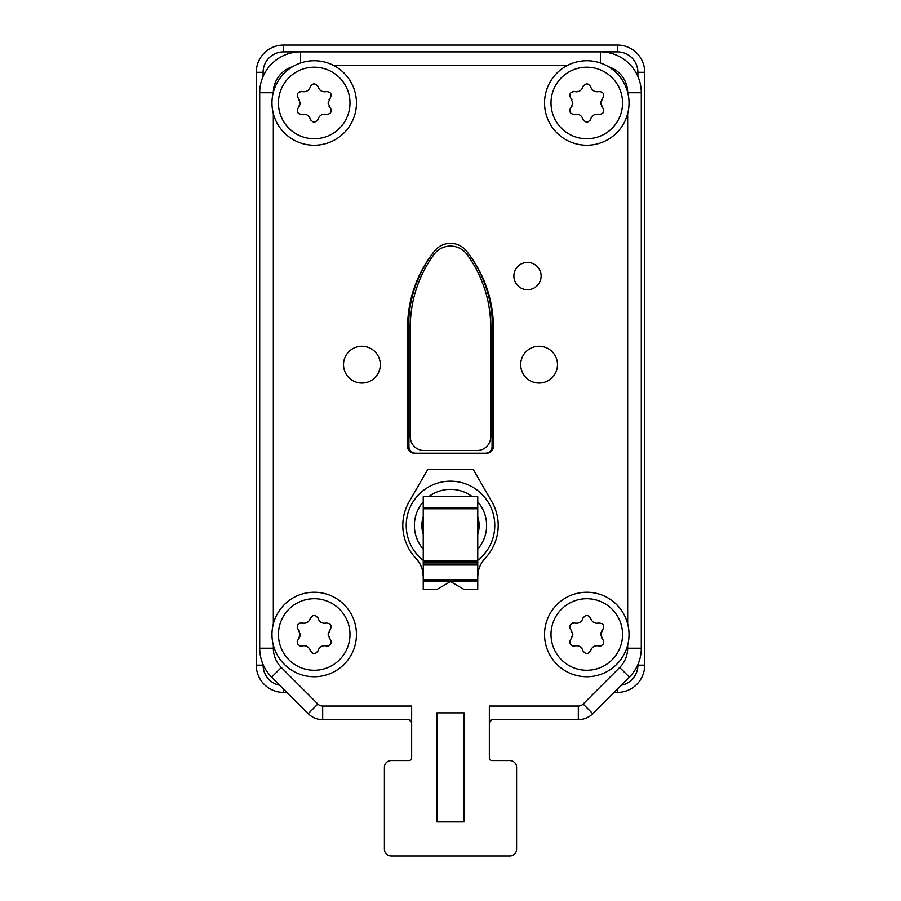 <?xml version="1.0" encoding="UTF-8"?>
<svg xmlns="http://www.w3.org/2000/svg" width="901" height="901" viewBox="0 0 901 901"><rect width="100%" height="100%" fill="white"/><g stroke="black" fill="none" stroke-linecap="round" stroke-linejoin="round"><path stroke-width="1.35" d="M637.897 76.405L637.897 72.305A20.441 20.441 0 0 0 617.455 51.864L283.545 51.864A20.441 20.441 0 0 0 263.103 72.305L263.103 76.405M621.206 685.244A20.441 20.441 0 0 0 637.897 665.152L637.897 664.555M263.103 664.555L263.103 665.152A20.441 20.441 0 0 0 279.794 685.244M614.043 692.407L617.455 692.407A27.255 27.255 0 0 0 644.711 665.152L644.711 72.305A27.255 27.255 0 0 0 617.455 45.05L283.545 45.05A27.255 27.255 0 0 0 256.289 72.305L256.289 665.152A27.255 27.255 0 0 0 283.545 692.407L286.957 692.407M415.744 453.226A6.814 6.814 0 0 1 408.93 446.412L408.93 317.107A122.66 122.66 0 0 1 434.35 251.255A20.441 20.441 0 0 1 434.552 250.996A122.66 122.66 0 0 0 407.567 327.75L407.567 446.412A6.814 6.814 0 0 0 414.381 453.226L486.619 453.226A6.814 6.814 0 0 0 493.433 446.412L493.433 327.75A122.66 122.66 0 0 0 466.448 250.996A20.441 20.441 0 0 1 466.65 251.255A122.66 122.66 0 0 1 492.07 317.107L492.07 446.412A6.814 6.814 0 0 1 485.256 453.226M273.33 645.127L273.33 648.213A27.255 27.255 0 0 0 281.315 667.483L317.862 704.041A6.814 6.814 0 0 0 322.682 706.035L411.656 706.035L411.656 757.82A2.726 2.726 0 0 1 408.93 760.545L391.214 760.545A6.814 6.814 0 0 0 384.4 767.359L384.4 849.136L384.4 767.359M322.682 706.035L322.682 719.662A20.441 20.441 0 0 1 308.232 713.682A20.441 20.441 0 0 0 322.682 719.662L408.93 719.662A2.726 2.726 0 0 1 410.068 719.91M411.419 721.284A2.726 2.726 0 0 1 411.656 722.388L408.93 719.662M489.344 757.82A2.726 2.726 0 0 0 492.07 760.545L509.786 760.545L492.07 760.545A2.726 2.726 0 0 1 489.344 757.82L489.344 706.035L578.318 706.035A6.814 6.814 0 0 0 583.138 704.041L592.768 713.682A20.441 20.441 0 0 1 578.318 719.662A20.441 20.441 0 0 0 592.768 713.682L629.326 677.124A40.883 40.883 0 0 0 641.298 648.213L641.298 92.747A40.883 40.883 0 0 0 600.415 51.864L300.585 51.864A40.883 40.883 0 0 0 259.702 92.747L259.702 648.213A40.883 40.883 0 0 0 271.674 677.124L308.232 713.682L317.862 704.041M490.932 719.91A2.726 2.726 0 0 1 492.07 719.662L489.344 722.388A2.726 2.726 0 0 1 490.133 720.473M516.6 767.359L516.6 849.136L516.6 767.359A6.814 6.814 0 0 0 509.786 760.545M509.786 855.95L391.214 855.95L509.786 855.95A6.814 6.814 0 0 0 516.6 849.136M384.4 849.136A6.814 6.814 0 0 0 391.214 855.95M411.656 757.82A2.726 2.726 0 0 1 408.93 760.545M273.33 113.616L273.33 623.841M292.532 66.708A27.255 27.255 0 0 0 273.33 92.319M567.281 65.491L333.719 65.491M627.67 92.319A27.255 27.255 0 0 0 608.468 66.708M583.138 704.041L619.685 667.483A27.255 27.255 0 0 0 627.67 648.213L627.67 645.127M627.67 623.841L627.67 113.616M466.448 250.996A20.441 20.441 0 0 0 434.552 250.996M513.874 276.055A13.628 13.628 0 0 0 527.502 289.683A13.628 13.628 0 0 0 541.129 276.055A13.628 13.628 0 0 0 527.502 262.428A13.628 13.628 0 0 0 513.874 276.055M520.688 364.635A18.403 18.403 0 0 0 539.091 383.038A18.403 18.403 0 0 0 557.482 364.635A18.403 18.403 0 0 0 539.091 346.243A18.403 18.403 0 0 0 520.688 364.635M343.518 364.635A18.403 18.403 0 0 0 361.909 383.038A18.403 18.403 0 0 0 380.312 364.635A18.403 18.403 0 0 0 361.909 346.243A18.403 18.403 0 0 0 343.518 364.635M436.872 821.881L436.872 712.849L464.128 712.849L464.128 821.881L436.872 821.881M492.07 719.662L578.318 719.662L578.318 706.035M490.707 326.928L490.707 436.872A13.628 13.628 0 0 1 477.079 450.5L423.92 450.5A13.628 13.628 0 0 1 410.293 436.872L410.293 326.928A122.66 122.66 0 0 1 434.012 254.431A20.441 20.441 0 0 1 466.988 254.431A122.66 122.66 0 0 1 490.707 326.928L490.707 436.872M477.079 450.5L423.92 450.5M410.293 436.872L410.293 326.928M356.458 634.484A42.246 42.246 0 0 0 314.212 592.239A42.246 42.246 0 0 0 271.967 634.484A42.246 42.246 0 0 0 314.212 676.73A42.246 42.246 0 0 0 356.458 634.484A42.246 42.246 0 0 0 314.212 592.239A42.246 42.246 0 0 0 271.967 634.484M299.887 645.826A4.021 4.021 0 0 0 302.195 645.904C297.544 645.6 296.249 643.359 298.31 639.181L300.247 634.484L298.31 629.788C296.249 625.621 297.544 623.379 302.195 623.064C306.194 623.751 308.908 622.186 310.327 618.368C312.917 614.493 315.508 614.493 318.098 618.368C319.517 622.186 322.231 623.751 326.23 623.064C330.881 623.368 332.176 625.609 330.115 629.788L328.178 634.484L330.115 639.181C332.176 643.359 330.881 645.6 326.23 645.904A4.021 4.021 0 0 0 327.401 646.04M329.822 638.865A6.679 6.679 0 0 1 329.068 637.795M328.246 635.408A6.679 6.679 0 0 1 328.178 634.484M328.201 634.034A6.679 6.679 0 0 1 328.426 632.682M329.056 631.196A6.679 6.679 0 0 1 329.822 630.114M327.987 645.972A4.021 4.021 0 0 0 328.55 645.826M331.196 641.23A4.021 4.021 0 0 0 331.05 640.667M317.625 651.682A4.021 4.021 0 0 0 318.098 650.601A6.679 6.679 0 0 1 318.312 649.959M323.132 645.837A6.679 6.679 0 0 1 323.718 645.735M324.304 645.69A6.679 6.679 0 0 1 324.923 645.702M325.565 645.769A6.679 6.679 0 0 1 326.23 645.904C322.231 645.217 319.517 646.783 318.098 650.601C315.508 654.486 312.917 654.486 310.327 650.601A4.021 4.021 0 0 0 310.811 651.682M313.086 653.405A4.021 4.021 0 0 0 313.649 653.529M310.113 649.959A6.679 6.679 0 0 1 310.327 650.601C308.908 646.794 306.194 645.229 302.195 645.904A6.679 6.679 0 0 1 302.871 645.769M303.502 645.702A6.679 6.679 0 0 1 304.121 645.69M304.718 645.735A6.679 6.679 0 0 1 305.304 645.837M305.867 645.983A6.679 6.679 0 0 1 306.43 646.186M297.386 640.667A4.021 4.021 0 0 0 297.229 641.23M298.614 630.103A6.679 6.679 0 0 1 299.369 631.173M300.224 634.935A6.679 6.679 0 0 1 299.999 636.286M299.38 637.773A6.679 6.679 0 0 1 298.614 638.865M302.871 623.199A6.679 6.679 0 0 1 302.195 623.064A4.021 4.021 0 0 0 301.024 622.94M300.438 622.996A4.021 4.021 0 0 0 299.875 623.143M297.229 627.738A4.021 4.021 0 0 0 297.386 628.301M310.811 617.286A4.021 4.021 0 0 0 310.327 618.368A6.679 6.679 0 0 1 310.113 619.021M306.43 622.782A6.679 6.679 0 0 1 305.867 622.985M305.304 623.132A6.679 6.679 0 0 1 304.718 623.233M304.121 623.278A6.679 6.679 0 0 1 303.502 623.267M318.312 619.021A6.679 6.679 0 0 1 318.098 618.368A4.021 4.021 0 0 0 317.625 617.286M313.649 615.451A4.021 4.021 0 0 0 313.086 615.563M326.23 623.064A6.679 6.679 0 0 1 325.565 623.199M324.923 623.267A6.679 6.679 0 0 1 324.304 623.278M323.707 623.233A6.679 6.679 0 0 1 323.132 623.132M629.033 634.484A42.246 42.246 0 0 0 586.788 592.239A42.246 42.246 0 0 0 544.542 634.484A42.246 42.246 0 0 0 586.788 676.73A42.246 42.246 0 0 0 629.033 634.484A42.246 42.246 0 0 0 586.788 592.239A42.246 42.246 0 0 0 544.542 634.484M572.45 645.826A4.021 4.021 0 0 0 574.77 645.904C570.119 645.6 568.824 643.359 570.885 639.181L572.822 634.484L570.885 629.788C568.824 625.621 570.119 623.379 574.77 623.064C578.769 623.751 581.483 622.186 582.902 618.368C585.492 614.493 588.083 614.493 590.673 618.368C592.092 622.186 594.806 623.751 598.805 623.064C603.456 623.368 604.751 625.609 602.69 629.788L600.753 634.484L602.69 639.181C604.751 643.359 603.456 645.6 598.805 645.904A4.021 4.021 0 0 0 599.976 646.04M602.386 638.865A6.679 6.679 0 0 1 601.631 637.795M600.821 635.408A6.679 6.679 0 0 1 600.753 634.484M600.776 634.034A6.679 6.679 0 0 1 601.001 632.682M601.62 631.196A6.679 6.679 0 0 1 602.386 630.114M600.562 645.972A4.021 4.021 0 0 0 601.125 645.826M603.771 641.23A4.021 4.021 0 0 0 603.614 640.667M590.189 651.682A4.021 4.021 0 0 0 590.673 650.601A6.679 6.679 0 0 1 590.887 649.959M594.57 646.186A6.679 6.679 0 0 1 595.133 645.983M595.696 645.837A6.679 6.679 0 0 1 596.282 645.735M596.879 645.69A6.679 6.679 0 0 1 597.498 645.702M598.129 645.769A6.679 6.679 0 0 1 598.805 645.904C594.806 645.217 592.092 646.783 590.673 650.601C588.083 654.486 585.492 654.486 582.902 650.601A4.021 4.021 0 0 0 583.375 651.682M587.351 653.529A4.021 4.021 0 0 0 587.914 653.405M582.688 649.959A6.679 6.679 0 0 1 582.902 650.601C581.483 646.794 578.769 645.229 574.77 645.904A6.679 6.679 0 0 1 575.435 645.769M576.077 645.702A6.679 6.679 0 0 1 576.696 645.69M577.293 645.735A6.679 6.679 0 0 1 577.868 645.837M569.95 640.667A4.021 4.021 0 0 0 569.804 641.23M571.178 630.103A6.679 6.679 0 0 1 571.932 631.173M572.799 634.935A6.679 6.679 0 0 1 572.574 636.286M571.944 637.773A6.679 6.679 0 0 1 571.178 638.865M575.435 623.199A6.679 6.679 0 0 1 574.77 623.064A4.021 4.021 0 0 0 573.599 622.94M573.013 622.996A4.021 4.021 0 0 0 572.45 623.143M569.804 627.738A4.021 4.021 0 0 0 569.95 628.301M583.375 617.286A4.021 4.021 0 0 0 582.902 618.368A6.679 6.679 0 0 1 582.688 619.021M577.868 623.132A6.679 6.679 0 0 1 577.282 623.233M576.696 623.278A6.679 6.679 0 0 1 576.077 623.267M590.887 619.021A6.679 6.679 0 0 1 590.673 618.368A4.021 4.021 0 0 0 590.189 617.286M587.914 615.563A4.021 4.021 0 0 0 587.351 615.451M598.805 623.064A6.679 6.679 0 0 1 598.129 623.199M597.498 623.267A6.679 6.679 0 0 1 596.879 623.278M596.282 623.233A6.679 6.679 0 0 1 595.696 623.132M595.133 622.985A6.679 6.679 0 0 1 594.57 622.782M356.458 102.973A42.246 42.246 0 0 0 314.212 60.727A42.246 42.246 0 0 0 271.967 102.973A42.246 42.246 0 0 0 314.212 145.219A42.246 42.246 0 0 0 356.458 102.973A42.246 42.246 0 0 0 314.212 60.727A42.246 42.246 0 0 0 271.967 102.973M299.887 114.314A4.021 4.021 0 0 0 302.195 114.393C297.544 114.078 296.249 111.837 298.31 107.669L300.247 102.973L298.31 98.277C296.249 94.098 297.544 91.857 302.195 91.553C306.194 92.24 308.908 90.674 310.327 86.856C312.917 82.971 315.508 82.971 318.098 86.856C319.517 90.663 322.231 92.229 326.23 91.553C330.881 91.857 332.176 94.098 330.115 98.277L328.178 102.973L330.115 107.669C332.176 111.837 330.881 114.078 326.23 114.393A4.021 4.021 0 0 0 327.401 114.517M329.822 107.354A6.679 6.679 0 0 1 329.068 106.284M328.246 103.897A6.679 6.679 0 0 1 328.178 102.973M328.201 102.523A6.679 6.679 0 0 1 328.426 101.171L328.415 101.216M329.056 99.684A6.679 6.679 0 0 1 329.822 98.592M327.987 114.461A4.021 4.021 0 0 0 328.55 114.314M331.196 109.719A4.021 4.021 0 0 0 331.05 109.156M317.625 120.171A4.021 4.021 0 0 0 318.098 119.09A6.679 6.679 0 0 1 318.312 118.436M323.132 114.326A6.679 6.679 0 0 1 323.718 114.224M324.304 114.179A6.679 6.679 0 0 1 324.923 114.19M325.565 114.258A6.679 6.679 0 0 1 326.23 114.393C322.231 113.706 319.517 115.272 318.098 119.09C315.508 122.964 312.917 122.964 310.327 119.09A4.021 4.021 0 0 0 310.811 120.171M313.086 121.894A4.021 4.021 0 0 0 313.649 122.007M310.113 118.436A6.679 6.679 0 0 1 310.327 119.09C308.908 115.272 306.194 113.706 302.195 114.393A6.679 6.679 0 0 1 302.871 114.258M303.502 114.19A6.679 6.679 0 0 1 304.121 114.179M304.718 114.224A6.679 6.679 0 0 1 305.304 114.326M305.867 114.472A6.679 6.679 0 0 1 306.43 114.675M297.386 109.156A4.021 4.021 0 0 0 297.229 109.719M298.614 98.592A6.679 6.679 0 0 1 299.369 99.662M300.224 103.424A6.679 6.679 0 0 1 299.999 104.775M299.38 106.262A6.679 6.679 0 0 1 298.614 107.343M302.871 91.688A6.679 6.679 0 0 1 302.195 91.553A4.021 4.021 0 0 0 301.024 91.418M300.438 91.485A4.021 4.021 0 0 0 299.875 91.632M297.229 96.227A4.021 4.021 0 0 0 297.386 96.79M310.811 85.775A4.021 4.021 0 0 0 310.327 86.856A6.679 6.679 0 0 1 310.113 87.498M306.43 91.271A6.679 6.679 0 0 1 305.867 91.474M305.304 91.62A6.679 6.679 0 0 1 304.718 91.722M304.121 91.767A6.679 6.679 0 0 1 303.502 91.756M318.312 87.498A6.679 6.679 0 0 1 318.098 86.856A4.021 4.021 0 0 0 317.625 85.775M313.649 83.928A4.021 4.021 0 0 0 313.086 84.052M326.23 91.553A6.679 6.679 0 0 1 325.565 91.688M324.923 91.756A6.679 6.679 0 0 1 324.304 91.767M323.707 91.722A6.679 6.679 0 0 1 323.132 91.62M629.033 102.973A42.246 42.246 0 0 0 586.788 60.727A42.246 42.246 0 0 0 544.542 102.973A42.246 42.246 0 0 0 586.788 145.219A42.246 42.246 0 0 0 629.033 102.973A42.246 42.246 0 0 0 586.788 60.727A42.246 42.246 0 0 0 544.542 102.973M572.45 114.314A4.021 4.021 0 0 0 574.77 114.393C570.119 114.078 568.824 111.837 570.885 107.669L572.822 102.973L570.885 98.277C568.824 94.098 570.119 91.857 574.77 91.553C578.769 92.24 581.483 90.674 582.902 86.856C585.492 82.971 588.083 82.971 590.673 86.856C592.092 90.663 594.806 92.229 598.805 91.553C603.456 91.857 604.751 94.098 602.69 98.277L600.753 102.973L602.69 107.669C604.751 111.837 603.456 114.078 598.805 114.393A4.021 4.021 0 0 0 599.976 114.517M602.386 107.354A6.679 6.679 0 0 1 601.631 106.284M600.821 103.897A6.679 6.679 0 0 1 600.753 102.973M600.776 102.523A6.679 6.679 0 0 1 601.001 101.171M601.62 99.684A6.679 6.679 0 0 1 602.386 98.592M600.562 114.461A4.021 4.021 0 0 0 601.125 114.314M603.771 109.719A4.021 4.021 0 0 0 603.614 109.156M590.189 120.171A4.021 4.021 0 0 0 590.673 119.09A6.679 6.679 0 0 1 590.887 118.436M594.57 114.675A6.679 6.679 0 0 1 595.133 114.472M595.696 114.326A6.679 6.679 0 0 1 596.282 114.224M596.879 114.179A6.679 6.679 0 0 1 597.498 114.19M598.129 114.258A6.679 6.679 0 0 1 598.805 114.393C594.806 113.706 592.092 115.272 590.673 119.09C588.083 122.964 585.492 122.964 582.902 119.09A4.021 4.021 0 0 0 583.375 120.171M587.351 122.007A4.021 4.021 0 0 0 587.914 121.894M582.688 118.436A6.679 6.679 0 0 1 582.902 119.09C581.483 115.272 578.769 113.706 574.77 114.393A6.679 6.679 0 0 1 575.435 114.258M576.077 114.19A6.679 6.679 0 0 1 576.696 114.179M577.293 114.224A6.679 6.679 0 0 1 577.868 114.326M569.95 109.156A4.021 4.021 0 0 0 569.804 109.719M571.178 98.592A6.679 6.679 0 0 1 571.932 99.662M572.799 103.424A6.679 6.679 0 0 1 572.574 104.775M571.944 106.262A6.679 6.679 0 0 1 571.178 107.343M575.435 91.688A6.679 6.679 0 0 1 574.77 91.553A4.021 4.021 0 0 0 573.599 91.418M573.013 91.485A4.021 4.021 0 0 0 572.45 91.632M569.804 96.227A4.021 4.021 0 0 0 569.95 96.79M583.375 85.775A4.021 4.021 0 0 0 582.902 86.856A6.679 6.679 0 0 1 582.688 87.498M577.868 91.62A6.679 6.679 0 0 1 577.282 91.722M576.696 91.767A6.679 6.679 0 0 1 576.077 91.756M590.887 87.498A6.679 6.679 0 0 1 590.673 86.856A4.021 4.021 0 0 0 590.189 85.775M587.914 84.052A4.021 4.021 0 0 0 587.351 83.928M598.805 91.553A6.679 6.679 0 0 1 598.129 91.688M597.498 91.756A6.679 6.679 0 0 1 596.879 91.767M596.282 91.722A6.679 6.679 0 0 1 595.696 91.62M595.133 91.474A6.679 6.679 0 0 1 594.57 91.271M477.755 576.899L478.116 572.473A27.255 27.255 0 0 1 485.188 558.192A47.697 47.697 0 0 0 491.811 501.609L473.318 469.579L427.682 469.579L409.189 501.609A47.697 47.697 0 0 0 415.811 558.192A27.255 27.255 0 0 1 422.884 572.473L423.245 576.899M423.245 580.999L477.755 580.999L477.755 589.513L464.128 589.513L450.5 581.539L436.872 589.513L423.245 589.513L423.245 496.676L477.755 496.676L477.755 560.366A44.295 44.295 0 0 0 450.5 481.168A44.295 44.295 0 0 0 423.245 560.366L477.755 560.366L477.755 560.951L423.245 560.951M477.755 577.293L477.755 572.473M423.245 572.473L423.245 577.293M477.755 580.999L477.755 560.951M423.245 516.735A28.618 28.618 0 0 0 421.882 525.452A28.618 28.618 0 0 1 423.245 516.735A28.618 28.618 0 0 0 423.245 534.18M477.755 516.735A28.618 28.618 0 0 1 479.118 525.452A28.618 28.618 0 0 0 477.755 516.735A28.618 28.618 0 0 1 477.755 534.18M283.545 51.864L283.545 45.05M617.455 51.864L617.455 45.05M263.103 72.305L256.289 72.305M263.103 665.152L256.289 665.152M283.545 688.995L283.545 692.407M617.455 688.995L617.455 692.407M637.897 665.152L644.711 665.152M637.897 72.305L644.711 72.305M619.685 667.483L629.326 677.124M627.67 648.213L641.298 648.213M627.783 92.747L641.298 92.747M600.415 62.98L600.415 51.864M300.585 62.98L300.585 51.864M273.217 92.747L259.702 92.747M273.33 648.213L259.702 648.213M281.315 667.483L271.674 677.124M349.993 634.484A35.77 35.77 0 0 0 314.212 598.715A35.77 35.77 0 0 0 278.443 634.484A35.77 35.77 0 0 0 314.212 670.265A35.77 35.77 0 0 0 349.993 634.484M622.557 634.484A35.77 35.77 0 0 0 586.788 598.715A35.77 35.77 0 0 0 551.007 634.484A35.77 35.77 0 0 0 586.788 670.265A35.77 35.77 0 0 0 622.557 634.484M349.993 102.973A35.77 35.77 0 0 0 314.212 67.192A35.77 35.77 0 0 0 278.443 102.973A35.77 35.77 0 0 0 314.212 138.743A35.77 35.77 0 0 0 349.993 102.973M622.557 102.973A35.77 35.77 0 0 0 586.788 67.192A35.77 35.77 0 0 0 551.007 102.973A35.77 35.77 0 0 0 586.788 138.743A35.77 35.77 0 0 0 622.557 102.973M423.245 562.089L477.755 562.089M423.245 564.049L477.755 564.049M423.245 565.006L477.755 565.006M423.245 579.816L477.755 579.816M423.245 508.75L477.755 508.75M423.245 508.051L477.755 508.051M423.245 549.148A36.119 36.119 0 0 1 423.245 501.767M428.685 496.676A36.119 36.119 0 0 1 472.315 496.676M477.755 501.767A36.119 36.119 0 0 1 477.755 549.148M423.245 533.651A28.46 28.46 0 0 1 423.245 517.264M477.755 517.264A28.46 28.46 0 0 1 477.755 533.651"/></g></svg>
